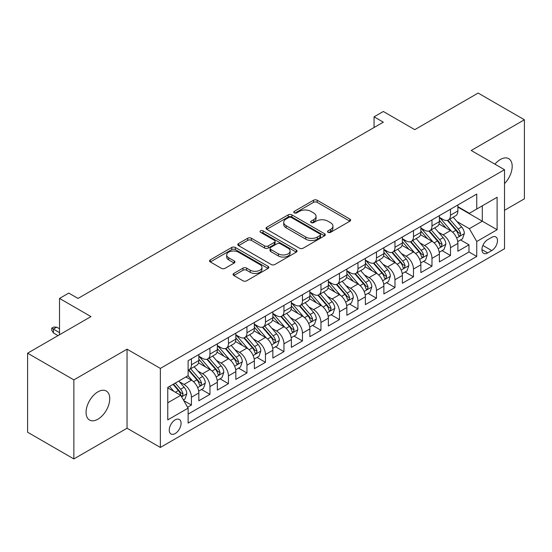 <?xml version="1.0" encoding="UTF-8"?>
<svg xmlns="http://www.w3.org/2000/svg" width="552" height="552" viewBox="0 0 552 552"><rect width="100%" height="100%" fill="white"/><g stroke="black" fill="none" stroke-linecap="round" stroke-linejoin="round"><path stroke-width="0.83" d="M328.047 232.337A1.801 1.035 0 0 0 330.586 232.337L349.885 221.2A2.567 1.483 0 0 0 350.637 220.151A2.567 1.483 0 0 0 349.885 219.103L317.193 200.224A2.567 1.483 0 0 0 313.564 200.224L294.264 211.368A1.801 1.035 0 0 0 293.74 212.099A1.801 1.035 0 0 0 294.264 212.837A1.801 1.035 0 0 0 296.803 212.837L299.301 211.395A8.218 4.747 0 0 1 310.928 211.395L313.653 212.968A8.218 4.747 0 0 1 316.061 216.322A8.218 4.747 0 0 1 313.653 219.675L311.155 221.117A1.801 1.035 0 0 0 310.631 221.856A1.801 1.035 0 0 0 311.155 222.587A1.801 1.035 0 0 0 313.695 222.587L316.192 221.145A8.218 4.747 0 0 1 327.819 221.145L330.544 222.718A8.218 4.747 0 0 1 332.953 226.072A8.218 4.747 0 0 1 330.544 229.432L328.047 230.874A1.801 1.035 0 0 0 327.515 231.605A1.801 1.035 0 0 0 328.047 232.337L328.047 230.874M97.911 419.196A16.746 9.667 120 0 0 108.854 404.443A16.746 9.667 120 0 0 106.281 391.023A16.746 9.667 120 0 0 97.911 391.851A16.746 9.667 120 0 0 86.968 406.61A16.746 9.667 120 0 0 89.534 420.031A16.746 9.667 120 0 0 97.911 419.196M504.507 183.581A16.746 9.667 120 0 0 508.716 158.679A16.746 9.667 120 0 0 500.347 159.507A16.746 9.667 120 0 0 494.916 164.172M175.156 433.568A8.377 4.837 120 0 0 180.628 426.185A8.377 4.837 120 0 0 179.345 419.479A8.377 4.837 120 0 0 175.156 419.893A8.377 4.837 120 0 0 169.692 427.276A8.377 4.837 120 0 0 170.975 433.982A8.377 4.837 120 0 0 175.156 433.568M233.834 273.419A2.567 1.483 0 0 0 233.082 274.468A2.567 1.483 0 0 0 233.834 275.51L243.004 280.809A2.567 1.483 0 0 0 246.634 280.809L268.065 268.438A2.567 1.483 0 0 0 268.817 267.389A2.567 1.483 0 0 0 268.065 266.34L235.373 247.462A2.567 1.483 0 0 0 231.743 247.462L210.312 259.84A2.567 1.483 0 0 0 209.56 260.889A2.567 1.483 0 0 0 210.312 261.938L221.393 268.334A2.567 1.483 0 0 0 225.023 268.334L234.193 263.035A2.567 1.483 0 0 0 234.945 261.986A2.567 1.483 0 0 0 234.193 260.937L228.7 257.763A6.872 3.967 0 0 1 226.686 254.962A6.872 3.967 0 0 1 230.929 251.298A6.872 3.967 0 0 1 238.416 252.154L259.937 264.58A6.872 3.967 0 0 1 261.952 267.389A6.872 3.967 0 0 1 257.708 271.053A6.872 3.967 0 0 1 250.222 270.19L246.634 268.12A2.567 1.483 0 0 0 243.004 268.12L233.834 273.419L233.834 275.51M504.507 210.305L524.4 198.817L524.4 119.77L478.142 93.06L414.773 129.651L383.316 111.49L374.063 116.831L383.316 122.171L78.018 298.432L68.765 293.091L59.519 298.432L59.519 334.753M73.858 379.886L73.858 458.94L127.05 428.228L127.05 349.174L73.858 379.886L27.6 353.183L90.97 316.593L59.519 298.432M127.05 349.174L160.356 368.405L504.507 169.705L504.507 248.759L160.356 447.451L160.356 368.405M524.4 119.77L471.208 150.482L504.507 169.705M299.488 248.2A2.567 1.483 0 0 0 303.117 248.2L324.548 235.828A2.567 1.483 0 0 0 325.3 234.779A2.567 1.483 0 0 0 324.548 233.731L291.856 214.852A2.567 1.483 0 0 0 288.227 214.852L266.795 227.224A2.567 1.483 0 0 0 266.043 228.273A2.567 1.483 0 0 0 266.795 229.321L299.488 248.2M261.248 232.73A1.801 1.035 0 0 1 263.069 232.978L263.069 230.846L296.307 250.035A2.567 1.483 0 0 1 297.059 251.084A2.567 1.483 0 0 1 296.307 252.133L274.875 264.505A2.567 1.483 0 0 1 271.246 264.505L238.554 245.626L238.554 243.535A2.567 1.483 0 0 0 237.802 244.584A2.567 1.483 0 0 0 238.554 245.626M238.554 243.535L247.724 238.236A2.567 1.483 0 0 1 251.36 238.236L264.615 245.888A2.567 1.483 0 0 0 268.244 245.888L274.33 242.376A2.567 1.483 0 0 0 275.082 241.327A2.567 1.483 0 0 0 274.33 240.279L260.53 232.316A1.801 1.035 0 0 1 259.999 231.578A1.801 1.035 0 0 1 261.11 230.619A1.801 1.035 0 0 1 263.069 230.846M73.858 458.94L27.6 432.23L27.6 353.183M187.604 407.259L191.44 405.044L183.761 400.614M179.393 381.742L184.044 384.427A10.467 6.044 60 0 1 191.44 397.247L198.844 392.976L198.844 400.773L209.946 394.363L201.528 389.505M197.899 371.061L202.543 373.745A10.467 6.044 60 0 1 209.946 386.566L217.343 382.288L217.343 390.091L228.445 383.681L220.027 378.817M216.398 360.38L221.048 363.064A10.467 6.044 60 0 1 228.445 375.884L235.849 371.606L235.849 379.403L246.951 373L238.533 368.136M234.904 349.699L239.547 352.383A10.467 6.044 60 0 1 246.951 365.196L254.355 360.925L254.355 368.722L265.457 362.312L257.032 357.454M253.409 339.018L258.053 341.695A10.467 6.044 60 0 1 265.457 354.515L272.854 350.244L272.854 358.041L283.956 351.631L275.538 346.773M271.908 328.33L276.552 331.014A10.467 6.044 60 0 1 283.956 343.834L291.359 339.563L291.359 347.36L302.462 340.95L294.043 336.092M290.414 317.648L295.058 320.332A10.467 6.044 60 0 1 302.462 333.153L309.858 328.882L309.858 336.679L320.96 330.268L312.542 325.404M308.913 306.967L313.564 309.651A10.467 6.044 60 0 1 320.96 322.471L328.364 318.193L328.364 325.997L339.466 319.587L331.048 314.723M327.419 296.286L332.062 298.97A10.467 6.044 60 0 1 339.466 311.783L346.863 307.512L346.863 315.309L357.965 308.899L349.547 304.042M345.918 285.605L350.568 288.282A10.467 6.044 60 0 1 357.965 301.102L365.369 296.831L365.369 304.628L376.471 298.218L368.053 293.36M364.423 274.924L369.067 277.601A10.467 6.044 60 0 1 376.471 290.421L383.875 286.15L383.875 293.947L394.97 287.537L386.552 282.679M382.929 264.235L387.573 266.92A10.467 6.044 60 0 1 394.97 279.74L402.373 275.469L402.373 283.266L413.476 276.856L405.058 271.991M401.428 253.554L406.072 256.238A10.467 6.044 60 0 1 413.476 269.059L420.879 264.781L420.879 272.584L431.981 266.174L423.556 261.31M419.934 242.873L424.578 245.557A10.467 6.044 60 0 1 431.981 258.377L439.378 254.099L439.378 261.896L450.48 255.493L450.48 247.689A10.467 6.044 -120 0 0 443.083 234.869L438.433 232.192M442.062 250.629L450.48 255.493M198.844 392.976A10.467 6.044 -120 0 0 191.44 380.156L185.893 376.947M217.343 382.288A10.467 6.044 -120 0 0 209.946 369.474L198.499 362.864M235.849 371.606A10.467 6.044 -120 0 0 228.445 358.786L217.005 352.183M254.355 360.925A10.467 6.044 -120 0 0 246.951 348.105L235.511 341.502M272.854 350.244A10.467 6.044 -120 0 0 265.457 337.424L254.01 330.82M291.359 339.563A10.467 6.044 -120 0 0 283.956 326.743L272.515 320.132M309.858 328.882A10.467 6.044 -120 0 0 302.462 316.061L291.014 309.451M328.364 318.193A10.467 6.044 -120 0 0 320.96 305.38L309.52 298.77M346.863 307.512A10.467 6.044 -120 0 0 339.466 294.692L328.019 288.089M365.369 296.831A10.467 6.044 -120 0 0 357.965 284.011L346.525 277.408M383.875 286.15A10.467 6.044 -120 0 0 376.471 273.33L365.031 266.726M402.373 275.469A10.467 6.044 -120 0 0 394.97 262.648L383.53 256.038M420.879 264.781A10.467 6.044 -120 0 0 413.476 251.967L402.035 245.357M439.378 254.099A10.467 6.044 -120 0 0 431.981 241.279L420.534 234.676M491.742 237.332L487.671 239.678A8.114 4.685 120 0 0 482.372 246.827A8.114 4.685 120 0 0 483.614 253.327A8.114 4.685 120 0 0 487.671 252.926L491.742 250.573A8.114 4.685 120 0 0 497.041 243.425A8.114 4.685 120 0 0 495.799 236.925A8.114 4.685 120 0 0 491.742 237.332M167.76 402.801L180.711 395.322L188.115 408.142L188.115 423.101L476.755 256.452L476.755 241.493L469.352 228.68L456.939 221.511M188.115 408.142L167.76 419.893L167.76 387.421L188.115 375.671L188.115 360.711L476.755 194.062L476.755 209.022L497.111 197.271L497.111 229.742L476.755 241.493M198.844 356.226L202.543 358.365A10.467 6.044 60 0 0 207.78 358.883L215.177 354.605A10.467 6.044 -120 0 0 217.343 349.816L217.343 343.834M217.343 345.545L221.048 347.677A10.467 6.044 60 0 0 226.279 348.195L233.682 343.924A10.467 6.044 -120 0 0 235.849 339.135L235.849 333.153M235.849 334.857L239.547 336.996A10.467 6.044 60 0 0 244.784 337.513L252.181 333.242A10.467 6.044 -120 0 0 254.355 328.454L254.355 322.471M254.355 324.176L258.053 326.315A10.467 6.044 60 0 0 263.283 326.832L270.687 322.561A10.467 6.044 -120 0 0 272.854 317.766L272.854 311.783M272.854 313.495L276.552 315.634A10.467 6.044 60 0 0 281.789 316.151L289.193 311.88A10.467 6.044 -120 0 0 291.359 307.084L291.359 301.102M291.359 302.813L295.058 304.952A10.467 6.044 60 0 0 300.288 305.47L307.692 301.192A10.467 6.044 -120 0 0 309.858 296.403L309.858 290.421M309.858 292.132L313.564 294.264A10.467 6.044 60 0 0 318.794 294.789L326.197 290.511A10.467 6.044 -120 0 0 328.364 285.722L328.364 279.74M328.364 281.451L332.062 283.583A10.467 6.044 60 0 0 337.3 284.101L344.696 279.829A10.467 6.044 -120 0 0 346.863 275.041L346.863 269.059M346.863 270.763L350.568 272.902A10.467 6.044 60 0 0 355.798 273.419L363.202 269.148A10.467 6.044 -120 0 0 365.369 264.353L365.369 258.37M365.369 260.082L369.067 262.221A10.467 6.044 60 0 0 374.304 262.738L381.701 258.467A10.467 6.044 -120 0 0 383.875 253.672L383.875 247.689M383.875 249.4L387.573 251.539A10.467 6.044 60 0 0 392.803 252.057L400.207 247.779A10.467 6.044 -120 0 0 402.373 242.99L402.373 237.008M402.373 238.719L406.072 240.851A10.467 6.044 60 0 0 411.309 241.376L418.706 237.098A10.467 6.044 -120 0 0 420.879 232.309L420.879 226.327M420.879 228.038L424.578 230.17A10.467 6.044 60 0 0 429.808 230.688L437.212 226.417A10.467 6.044 -120 0 0 439.378 221.628L439.378 215.646M188.115 414.124L468.986 251.967L468.986 244.805L457.884 251.215L457.884 243.418A10.467 6.044 -120 0 0 450.48 230.598L439.04 223.995M439.378 217.35L443.083 219.489A10.467 6.044 -120 0 0 448.314 220.006A10.467 6.044 -120 0 0 450.48 215.218L450.48 209.236M448.314 220.006L455.717 215.735A10.467 6.044 -120 0 0 457.884 210.947L457.884 204.958M191.44 358.786L191.44 364.768A10.467 6.044 60 0 1 189.274 369.564A10.467 6.044 60 0 1 188.115 369.985M189.274 369.564L196.678 365.293A10.467 6.044 -120 0 0 198.844 360.497L198.844 354.515M209.946 348.105L209.946 354.087A10.467 6.044 60 0 1 207.78 358.883M228.445 337.424L228.445 343.406A10.467 6.044 60 0 1 226.279 348.195M246.951 326.743L246.951 332.725A10.467 6.044 60 0 1 244.784 337.513M265.457 316.061L265.457 322.044A10.467 6.044 60 0 1 263.283 326.832M283.956 305.373L283.956 311.356A10.467 6.044 60 0 1 281.789 316.151M302.462 294.692L302.462 300.674A10.467 6.044 60 0 1 300.288 305.47M320.96 284.011L320.96 289.993A10.467 6.044 60 0 1 318.794 294.789M339.466 273.33L339.466 279.312A10.467 6.044 60 0 1 337.3 284.101M357.965 262.648L357.965 268.631A10.467 6.044 60 0 1 355.798 273.419M376.471 251.967L376.471 257.95A10.467 6.044 60 0 1 374.304 262.738M394.97 241.279L394.97 247.261A10.467 6.044 60 0 1 392.803 252.057M413.476 230.598L413.476 236.58A10.467 6.044 60 0 1 411.309 241.376M431.981 219.917L431.981 225.899A10.467 6.044 60 0 1 429.808 230.688M431.981 258.377L431.981 266.174M413.476 269.059L413.476 276.856M394.97 279.74L394.97 287.537M376.471 290.421L376.471 298.218M357.965 301.102L357.965 308.899M339.466 311.783L339.466 319.587M320.96 322.471L320.96 330.268M302.462 333.153L302.462 340.95M283.956 343.834L283.956 351.631M265.457 354.515L265.457 362.312M246.951 365.196L246.951 373M228.445 375.884L228.445 383.681M209.946 386.566L209.946 394.363M191.44 397.247L191.44 405.044M180.711 395.322L167.76 387.849M469.352 228.68L482.303 221.2L482.303 205.813L497.111 197.271M457.884 207.097L497.111 229.742M457.884 206.669L469.352 213.293L476.755 209.022M127.05 428.228L160.356 447.451M374.063 116.831L374.063 127.512M460.568 239.947L468.986 244.805M468.986 251.967L476.755 256.452M328.764 232.592L330.544 231.564A8.218 4.747 0 0 0 332.953 228.211L332.953 226.072M316.061 216.322L316.061 218.461A8.218 4.747 0 0 1 313.653 221.814L311.873 222.842M349.851 221.221L317.193 202.363A2.567 1.483 0 0 0 313.564 202.363L294.982 213.093M324.514 235.842L291.856 216.991A2.567 1.483 0 0 0 288.227 216.991L266.83 229.342M320.008 235.511A1.801 1.035 0 0 0 320.533 234.779A1.801 1.035 0 0 0 320.008 234.041L291.311 217.474A1.801 1.035 0 0 0 288.772 217.474L286.136 218.999A8.218 4.747 0 0 0 283.728 222.352A8.218 4.747 0 0 0 286.136 225.706L305.753 237.029A8.218 4.747 0 0 0 317.372 237.029L320.008 235.511L320.008 237.65A1.801 1.035 0 0 0 320.533 236.911L320.533 234.779M283.728 222.352L283.728 224.492A8.218 4.747 0 0 0 286.136 227.845L286.136 225.706M320.008 237.65L317.372 239.168A8.218 4.747 0 0 1 305.753 239.168L286.136 227.845M238.588 245.647L247.724 240.375L247.724 238.236M275.082 241.327L275.082 243.466A2.567 1.483 0 0 1 274.33 244.515L268.244 248.027A2.567 1.483 0 0 1 264.615 248.027L251.36 240.375A2.567 1.483 0 0 0 247.724 240.375M263.069 232.978L296.272 252.154M278.374 253.837A6.872 3.967 0 0 0 285.86 254.693A6.872 3.967 0 0 0 290.104 251.029A6.872 3.967 0 0 0 288.089 248.227L280.506 243.846A2.567 1.483 0 0 0 276.876 243.846L270.79 247.358A2.567 1.483 0 0 0 270.038 248.407A2.567 1.483 0 0 0 270.79 249.456L278.374 253.837L278.374 255.969A6.872 3.967 0 0 0 285.86 256.832A6.872 3.967 0 0 0 290.104 253.168L290.104 251.029M270.038 248.407L270.038 250.546A2.567 1.483 0 0 0 270.79 251.595L270.79 249.456M278.374 255.969L270.79 251.595M261.952 267.389L261.952 269.521A6.872 3.967 0 0 1 257.708 273.192A6.872 3.967 0 0 1 250.222 272.329L246.634 270.259A2.567 1.483 0 0 0 243.004 270.259L233.862 275.531M226.686 254.962L226.686 257.101A6.872 3.967 0 0 0 228.7 259.902L228.7 257.763M234.158 263.056L228.7 259.902M268.03 268.458L235.373 249.601A2.567 1.483 0 0 0 231.743 249.601L210.346 261.952M457.725 241.583L462.507 238.823L464.356 233.482A6.934 4.002 -120 0 0 461.658 226.975L453.206 217.184M451.508 231.274L441.483 219.668A20.017 11.557 -120 0 0 439.378 217.467M446.009 228.017L440.406 221.524A16.615 9.591 -120 0 0 439.378 220.407M447.368 220.386L455.924 230.287A6.934 4.002 60 0 1 458.395 235.062L458.898 235.883L459.837 235.752L460.616 233.779A6.934 4.002 -120 0 0 458.139 229.004L449.687 219.213M447.872 220.22L457.063 230.86A3.533 2.042 60 0 1 457.953 232.24L460.616 233.779M439.226 252.271L444.008 249.511L445.857 244.163A6.934 4.002 -120 0 0 443.152 237.657L434.7 227.866M433.009 241.955L422.984 230.35A20.017 11.557 -120 0 0 420.879 228.148M427.51 238.699L421.901 232.206A16.615 9.591 -120 0 0 420.879 231.095M428.869 231.067L437.419 240.969A6.934 4.002 60 0 1 439.889 245.743L440.392 246.565L441.331 246.433L442.111 244.46A6.934 4.002 -120 0 0 439.64 239.685L431.188 229.894M429.373 230.902L438.557 241.541A3.533 2.042 60 0 1 439.447 242.921L442.111 244.46M420.721 262.952L425.502 260.192L427.351 254.851A6.934 4.002 -120 0 0 424.654 248.338L416.201 238.547M414.504 252.643L404.478 241.031A20.017 11.557 -120 0 0 402.373 238.83M409.004 249.387L403.395 242.894A16.615 9.591 -120 0 0 402.373 241.776M410.364 241.748L418.913 251.65A6.934 4.002 60 0 1 421.39 256.425L421.894 257.246L422.832 257.115L423.612 255.141A6.934 4.002 -120 0 0 421.135 250.367L412.682 240.582M410.867 241.59L420.058 252.223A3.533 2.042 60 0 1 420.948 253.609L423.612 255.141M402.222 273.633L406.996 270.873L408.853 265.533A6.934 4.002 -120 0 0 406.148 259.019L397.695 249.235M395.998 263.325L385.972 251.719A20.017 11.557 -120 0 0 383.875 249.518M390.505 260.068L384.896 253.575A16.615 9.591 -120 0 0 383.875 252.457M391.865 252.43L400.414 262.331A6.934 4.002 60 0 1 402.884 267.106L403.388 267.934L404.326 267.796L405.106 265.829A6.934 4.002 -120 0 0 402.636 261.048L394.176 251.263M392.368 252.271L401.552 262.911A3.533 2.042 60 0 1 402.442 264.291L405.106 265.829M383.716 284.315L388.498 281.554L390.347 276.214A6.934 4.002 -120 0 0 387.649 269.7L379.189 259.916M377.499 274.006L367.473 262.4A20.017 11.557 -120 0 0 365.369 260.199M372 270.749L366.39 264.256A16.615 9.591 -120 0 0 365.369 263.138M373.359 263.111L381.908 273.012A6.934 4.002 60 0 1 384.385 277.794L384.889 278.615L385.827 278.484L386.6 276.511A6.934 4.002 -120 0 0 384.13 271.729L375.677 261.945M373.863 262.952L383.053 273.592A3.533 2.042 60 0 1 383.944 274.972L386.6 276.511M365.21 294.996L369.992 292.236L371.841 286.895A6.934 4.002 -120 0 0 369.143 280.388L360.691 270.597M358.993 284.687L348.967 273.081A20.017 11.557 -120 0 0 346.863 270.88M353.494 281.43L347.891 274.937A16.615 9.591 -120 0 0 346.863 273.82M354.86 273.799L363.409 283.693A6.934 4.002 60 0 1 365.879 288.475L366.383 289.296L367.322 289.165L368.101 287.192A6.934 4.002 -120 0 0 365.631 282.417L357.172 272.626M355.357 273.633L364.548 284.273A3.533 2.042 60 0 1 365.438 285.653L368.101 287.192M346.711 305.684L351.493 302.917L353.342 297.576A6.934 4.002 -120 0 0 350.637 291.07L342.185 281.278M340.494 295.368L330.469 283.762A20.017 11.557 -120 0 0 328.364 281.561M334.995 292.111L329.385 285.619A16.615 9.591 -120 0 0 328.364 284.508M336.354 284.48L344.903 294.382A6.934 4.002 60 0 1 347.374 299.156L347.884 299.977L348.816 299.846L349.595 297.873A6.934 4.002 -120 0 0 347.125 293.098L338.673 283.307M336.858 284.315L346.042 294.954A3.533 2.042 60 0 1 346.932 296.334L349.595 297.873M328.205 316.365L332.987 313.605L334.836 308.257A6.934 4.002 -120 0 0 332.138 301.751L323.686 291.96M321.988 306.056L311.963 294.444A20.017 11.557 -120 0 0 309.858 292.243M316.489 302.793L310.886 296.307A16.615 9.591 -120 0 0 309.858 295.189M317.848 295.161L326.404 305.063A6.934 4.002 60 0 1 328.875 309.838L329.378 310.659L330.317 310.528L331.096 308.554A6.934 4.002 -120 0 0 328.619 303.779L320.167 293.995M318.352 295.003L327.543 305.635A3.533 2.042 60 0 1 328.433 307.022L331.096 308.554M309.707 327.046L314.488 324.286L316.337 318.946A6.934 4.002 -120 0 0 313.633 312.432L305.18 302.648M303.49 316.738L293.464 305.125A20.017 11.557 -120 0 0 291.359 302.931M297.99 313.481L292.381 306.988A16.615 9.591 -120 0 0 291.359 305.87M299.35 305.842L307.899 315.744A6.934 4.002 60 0 1 310.369 320.519L310.873 321.34L311.811 321.209L312.591 319.242A6.934 4.002 -120 0 0 310.12 314.461L301.668 304.676M299.853 305.684L309.037 316.317A3.533 2.042 60 0 1 309.927 317.704L312.591 319.242M291.201 337.727L295.982 334.967L297.832 329.627A6.934 4.002 -120 0 0 295.134 323.113L286.681 313.329M284.984 327.419L274.958 315.813A20.017 11.557 -120 0 0 272.854 313.612M279.484 324.162L273.882 317.669A16.615 9.591 -120 0 0 272.854 316.551M280.844 316.524L289.4 326.425A6.934 4.002 60 0 1 291.87 331.2L292.374 332.028L293.312 331.897L294.092 329.923A6.934 4.002 -120 0 0 291.615 325.142L283.162 315.358M281.347 316.365L290.538 327.005A3.533 2.042 60 0 1 291.428 328.385L294.092 329.923M272.702 348.409L277.483 345.649L279.333 340.308A6.934 4.002 -120 0 0 276.628 333.794L268.175 324.01M266.485 338.1L256.459 326.494A20.017 11.557 -120 0 0 254.355 324.293M260.986 334.843L255.376 328.35A16.615 9.591 -120 0 0 254.355 327.232M262.345 327.212L270.894 337.106A6.934 4.002 60 0 1 273.364 341.888L273.868 342.709L274.806 342.578L275.586 340.605A6.934 4.002 -120 0 0 273.116 335.83L264.663 326.039M262.849 327.046L272.032 337.686A3.533 2.042 60 0 1 272.923 339.066L275.586 340.605M254.196 359.09L258.978 356.33L260.827 350.989A6.934 4.002 -120 0 0 258.129 344.482L249.67 334.691M247.979 348.781L237.953 337.175A20.017 11.557 -120 0 0 235.849 334.974M242.48 345.524L236.87 339.031A16.615 9.591 -120 0 0 235.849 337.921M243.839 337.893L252.388 347.794A6.934 4.002 60 0 1 254.865 352.569L255.369 353.39L256.307 353.259L257.08 351.286A6.934 4.002 -120 0 0 254.61 346.511L246.157 336.72M244.343 337.727L253.534 348.367A3.533 2.042 60 0 1 254.424 349.747L257.08 351.286M235.69 369.778L240.472 367.018L242.321 361.67A6.934 4.002 -120 0 0 239.623 355.164L231.171 345.373M229.473 359.469L219.448 347.857A20.017 11.557 -120 0 0 217.343 345.655M223.981 356.206L218.371 349.713A16.615 9.591 -120 0 0 217.343 348.602M225.34 348.574L233.889 358.476A6.934 4.002 60 0 1 236.359 363.25L236.863 364.072L237.802 363.94L238.581 361.967A6.934 4.002 -120 0 0 236.111 357.192L227.652 347.401M225.837 348.415L235.028 359.048A3.533 2.042 60 0 1 235.918 360.428L238.581 361.967M217.191 380.459L221.973 377.699L223.822 372.358A6.934 4.002 -120 0 0 221.124 365.845L212.665 356.054M210.974 370.151L200.949 358.538A20.017 11.557 -120 0 0 198.844 356.337M205.475 366.894L199.865 360.401A16.615 9.591 -120 0 0 198.844 359.283M206.834 359.255L215.383 369.157A6.934 4.002 60 0 1 217.861 373.932L218.364 374.753L219.296 374.622L220.075 372.648A6.934 4.002 -120 0 0 217.605 367.873L209.153 358.089M207.338 359.097L216.522 369.73A3.533 2.042 60 0 1 217.412 371.116L220.075 372.648M198.685 391.14L203.467 388.38L205.316 383.04A6.934 4.002 -120 0 0 202.618 376.526L194.166 366.742M192.469 380.832L188.046 375.705M186.969 377.575L186.252 376.74M188.329 369.937L196.885 379.838A6.934 4.002 60 0 1 199.355 384.613L199.858 385.441L200.797 385.303L201.577 383.336A6.934 4.002 -120 0 0 199.1 378.555L190.647 368.771M188.832 369.778L198.023 380.418A3.533 2.042 60 0 1 198.913 381.798L201.577 383.336M183.395 399.972L184.968 399.061L186.817 393.721A6.934 4.002 -120 0 0 184.113 387.207L178.793 381.046M173.825 391.347L169.54 386.386M168.47 388.256L167.76 387.435M173.059 384.358L178.379 390.519A6.934 4.002 60 0 1 180.849 395.301L181.36 396.122L182.291 395.991L183.071 394.018A6.934 4.002 -120 0 0 180.601 389.243L175.281 383.074M173.487 384.109L179.517 391.099A3.533 2.042 60 0 1 180.407 392.479L183.071 394.018M53.413 332.939L51.743 330.268L51.743 328.13L53.599 327.06L56.739 327.17L53.413 329.095L53.413 332.939L58.036 335.609M51.743 328.13L59.519 332.614M56.739 327.17L59.519 328.771M184.044 384.427L191.44 380.156M202.543 373.745L209.946 369.474M221.048 363.064L228.445 358.786M239.547 352.383L246.951 348.105M258.053 341.695L265.457 337.424M276.552 331.014L283.956 326.743M295.058 320.332L302.462 316.061M313.564 309.651L320.96 305.38M332.062 298.97L339.466 294.692M350.568 288.282L357.965 284.011M369.067 277.601L376.471 273.33M387.573 266.92L394.97 262.648M406.072 256.238L413.476 251.967M424.578 245.557L431.981 241.279M443.083 234.869L450.48 230.598M450.48 215.218L457.884 210.947M191.44 364.768L198.844 360.497M209.946 354.087L217.343 349.816M228.445 343.406L235.849 339.135M246.951 332.725L254.355 328.454M265.457 322.044L272.854 317.766M283.956 311.356L291.359 307.084M302.462 300.674L309.858 296.403M320.96 289.993L328.364 285.722M339.466 279.312L346.863 275.041M357.965 268.631L365.369 264.353M376.471 257.95L383.875 253.672M394.97 247.261L402.373 242.99M413.476 236.58L420.879 232.309M431.981 225.899L439.378 221.628M450.48 247.689L457.884 243.418M482.869 245.454L491.742 250.573M481.937 249.614L487.671 252.926M330.544 231.564L330.544 229.432M311.155 222.587L311.155 221.117M313.653 221.814L313.653 219.675M294.264 212.837L294.264 211.368M313.564 202.363L313.564 200.224M317.193 202.363L317.193 200.224M349.885 221.2L349.885 219.103M266.795 229.321L266.795 227.224M288.227 216.991L288.227 214.852M291.856 216.991L291.856 214.852M324.548 235.828L324.548 233.731M305.753 239.168L305.753 237.029M317.372 239.168L317.372 237.029M251.36 240.375L251.36 238.236M264.615 248.027L264.615 245.888M268.244 248.027L268.244 245.888M274.33 244.515L274.33 242.376M296.307 252.133L296.307 250.035M243.004 270.259L243.004 268.12M246.634 270.259L246.634 268.12M250.222 272.329L250.222 270.19M234.193 263.035L234.193 260.937M210.312 261.938L210.312 259.84M231.743 249.601L231.743 247.462M235.373 249.601L235.373 247.462M268.065 268.438L268.065 266.34M456.67 238.029L464.315 233.62M441.483 219.668L442.435 219.116M458.139 229.004L461.658 226.975M452.612 232.192L455.924 230.287M438.164 248.71L445.809 244.301M422.984 230.35L423.936 229.798M439.64 239.685L443.152 237.657M434.113 242.873L437.419 240.969M419.665 259.392L427.303 254.983M404.478 241.031L405.43 240.486M421.135 250.367L424.654 248.338M415.608 253.561L418.913 251.65M401.159 270.08L408.804 265.664M385.972 251.719L386.931 251.167M402.636 261.048L406.148 259.019M397.109 264.242L400.414 262.331M382.66 280.761L390.298 276.345M367.473 262.4L368.425 261.848M384.13 271.729L387.649 269.7M378.603 274.924L381.908 273.012M364.154 291.442L371.8 287.033M348.967 273.081L349.92 272.529M365.631 282.417L369.143 280.388M360.097 285.605L363.409 283.693M345.655 302.123L353.294 297.714M330.469 283.762L331.421 283.21M347.125 293.098L350.637 291.07M341.598 296.286L344.903 294.382M327.15 312.805L334.795 308.395M311.963 294.444L312.915 293.899M328.619 303.779L332.138 301.751M323.092 306.974L326.404 305.063M308.644 323.493L316.289 319.077M293.464 305.125L294.416 304.58M310.12 314.461L313.633 312.432M304.594 317.655L307.899 315.744M290.145 334.174L297.79 329.758M274.958 315.813L275.91 315.261M291.615 325.142L295.134 323.113M286.088 328.337L289.4 326.425M271.639 344.855L279.284 340.439M256.459 326.494L257.411 325.942M273.116 335.83L276.628 333.794M267.589 339.018L270.894 337.106M253.14 355.536L260.779 351.127M237.953 337.175L238.906 336.623M254.61 346.511L258.129 344.482M249.083 349.699L252.388 347.794M234.635 366.217L242.28 361.808M219.448 347.857L220.4 347.305M236.111 357.192L239.623 355.164M230.584 360.38L233.889 358.476M216.136 376.906L223.774 372.49M200.949 358.538L201.901 357.993M217.605 367.873L221.124 365.845M212.078 371.068L215.383 369.157M197.63 387.587L205.275 383.171M199.1 378.555L202.618 376.526M193.573 381.749L196.885 379.838M181.587 396.847L186.769 393.852M180.601 389.243L184.113 387.207M175.384 392.251L178.379 390.519"/></g></svg>
